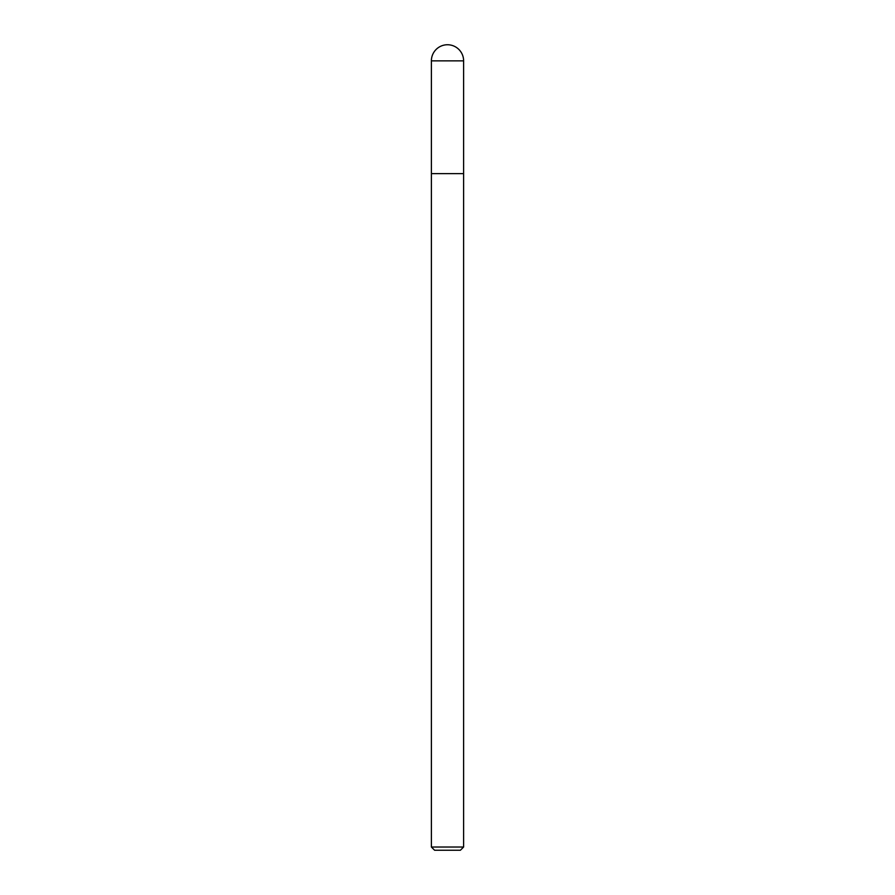 <?xml version="1.0" encoding="UTF-8"?>
<svg xmlns="http://www.w3.org/2000/svg" width="895" height="895" viewBox="0 0 895 895"><rect width="100%" height="100%" fill="white"/><g stroke="black" fill="none" stroke-linecap="round" stroke-linejoin="round"><path stroke-width="1.34" d="M463.61 847.028L463.61 60.86A16.11 16.11 0 0 0 447.5 44.75A16.11 16.11 0 0 0 431.39 60.86L431.39 847.028L434.612 850.25L460.388 850.25L463.61 847.028L431.39 847.028M431.39 173.63L463.61 173.63L431.39 173.63M431.39 60.86L463.61 60.86"/></g></svg>
